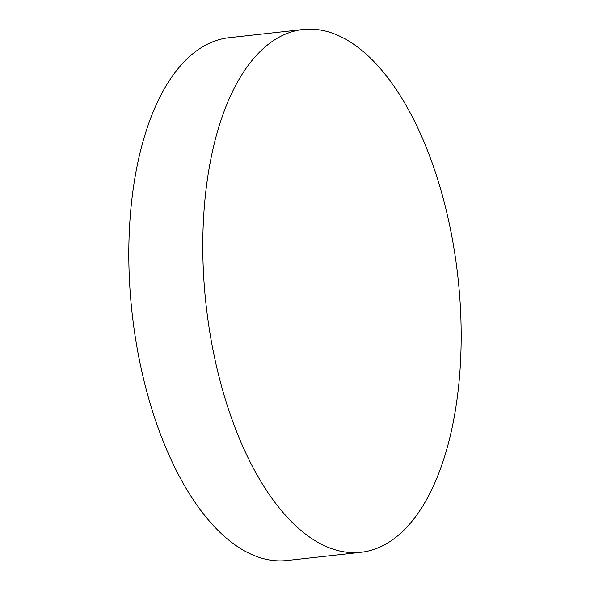 <?xml version="1.0" encoding="UTF-8"?>
<svg xmlns="http://www.w3.org/2000/svg" width="590" height="590" viewBox="0 0 590 590"><rect width="100%" height="100%" fill="white"/><g stroke="black" fill="none" stroke-linecap="round" stroke-linejoin="round"><path stroke-width="0.89" d="M241.148 75.837A263 126.703 -96.3 0 1 302.995 29.5A263 126.703 -96.3 0 1 423.893 141.652A263 126.703 -96.3 0 1 422.838 505.954A263 126.703 -96.3 0 1 360.992 552.292A263 126.703 -96.3 0 1 240.086 440.14A263 126.703 -96.3 0 1 241.148 75.837M360.992 552.292L287.006 560.5A263 126.703 -96.3 0 1 166.107 448.348A263 126.703 -96.3 0 1 167.162 84.046A263 126.703 -96.3 0 1 229.008 37.708L302.995 29.5"/></g></svg>
